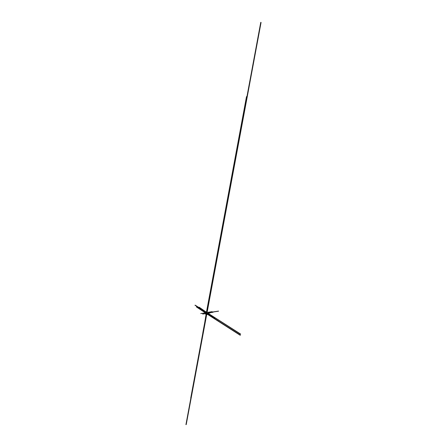 <?xml version="1.0" encoding="UTF-8"?>
<svg xmlns="http://www.w3.org/2000/svg" width="447" height="447" viewBox="0 0 447 447"><rect width="100%" height="100%" fill="white"/><g stroke="black" fill="none" stroke-linecap="round" stroke-linejoin="round"><path stroke-width="0.67" d="M206.285 313.895L206.643 313.733L206.212 313.436L206.531 312.542M206.821 312.755L206.514 312.559L207.062 312.654L206.872 313.682L240.464 335.183M207.224 308.441L206.564 312.47M206.38 312.531L207.006 312.604L207.19 311.593M206.754 312.699L260.752 22.35M206.598 314.627L206.643 313.733M206.648 313.783L205.279 320.79M206.693 313.766L206.525 313.196M206.475 312.565L206.754 312.732M206.676 312.889L206.743 312.509M206.659 311.967L206.676 312.598M206.346 312.626L206.67 312.922L206.721 312.632M206.514 313.302L206.598 312.945M206.832 311.486L206.48 313.431M206.575 312.704L206.24 314.643M206.592 312.833L206.251 314.649M205.642 317.795L206.626 312.57M206.553 313.649L206.497 313.353L205.424 314.045M206.737 312.688L206.631 313.464M206.894 311.85L185.924 424.65M206.385 313.498L206.05 313.336M214.834 318.99L206.52 313.638M205.391 318.275L206.274 313.543L240.145 335.244M206.056 313.375L206.374 313.632L206.492 313.017M206.296 314.001L206.223 313.453L206.112 314.14M206.441 312.57L206.626 311.581M202.625 314.029L206.274 313.476L206.089 314.464M206.486 312.341L240.369 334.16M206.587 312.598L194.948 305.234M218.259 321.147L206.212 313.436L246.498 96.597M206.318 314.604L206.559 312.649L207.196 314.526M205.117 320.192L204.966 320.84M206.648 312.447L190.735 398.031M206.402 313.503L206.335 313.833M206.207 314.403L206.447 313.196M206.469 313.297L206.279 313.621M206.866 311.302L206.492 313.202M206.575 312.76L206.631 312.481M206.659 311.207L206.38 312.621L206.665 311.218M206.62 313.258L206.95 311.263M206.698 312.716L206.626 312.224M206.575 313.705L206.346 313.269M206.631 313.738L206.33 313.543L204.91 321.298M206.413 313.554L206.14 314.777M206.402 314.414L206.665 313.716M206.559 313.57L206.48 314.129M206.548 313.559L206.302 314.643M206.542 313.598L206.609 313.313M206.492 313.364L214.119 318.264M196.401 306.949L206.564 313.66L208.408 303.396M206.587 312.609L214.649 318.275M206.737 312.699L198.876 307.257M206.548 312.57L206.385 313.431M206.559 312.632L206.665 312.09M206.62 312.894L206.877 311.43M206.648 313.045L206.682 312.727M206.581 313.034L206.788 312.202M206.575 313.23L206.508 313.582M206.637 313.179L206.352 314.71L206.62 313.168M206.626 312.855L206.302 314.682M206.676 312.749L206.531 313.459M206.497 313.503L206.29 314.671M206.643 313.14L206.581 313.492M205.816 317.443L206.872 311.766M206.883 311.637L206.542 313.537M206.777 312.196L206.548 313.425M206.609 313.179L206.894 311.643M205.771 317.42L206.475 313.626M206.587 313.213L206.654 312.861M206.57 313.297L206.86 311.76M206.665 312.811L206.927 311.548M206.743 312.151L206.497 313.392M206.67 312.855L206.71 312.554M206.548 313.14L206.832 311.604M206.967 310.9L206.877 311.542M206.575 313.135L206.844 311.626M206.536 313.185L206.659 312.526M206.626 312.788L206.978 310.911M206.643 312.777L206.726 312.47M206.693 312.805L206.38 314.47M206.648 312.738L206.609 313.04M206.704 312.811L206.391 314.481M206.71 312.777L206.369 314.638M206.698 312.771L206.374 314.576M206.631 312.693L206.559 313.062M206.564 313.269L205.799 317.431M206.615 313.297L205.849 317.465M206.564 313.33L206.631 312.978L206.581 313.341M206.587 313.302L206.52 313.66M206.961 311.363L206.609 313.336M206.631 313.062L206.57 313.408M206.648 312.978L206.358 314.582M206.631 312.967L206.687 312.676M206.643 312.934L206.603 313.224M206.654 312.85L206.358 314.526M206.615 313.051L206.927 311.464M206.503 313.375L206.732 312.168M206.592 312.906L206.548 313.207M206.603 312.978L206.916 311.33M206.587 312.939L206.637 312.643M206.62 312.827L206.307 314.492M206.587 312.872L206.279 314.515M206.559 312.995L206.268 314.571M206.514 313.235L205.754 317.404M206.609 312.822L206.296 314.487M206.698 311.235L206.408 312.637L206.715 311.246M206.458 312.665L206.737 311.257L206.464 312.671M206.743 311.263L206.475 312.682L206.749 311.268M205.978 314.783L206.257 313.375L206.089 314.856M206.581 313.096L206.514 313.442M206.43 313.487L206.363 314.051M207.056 312.682L214.962 318.225M206.967 311.922L206.838 312.447M206.564 314.604L206.721 313.76L206.553 314.593M206.944 313.693L215.147 318.94M206.793 314.079L186.226 424.561M208.721 303.351L207.207 311.805M206.721 312.425L206.939 311.537M207.084 312.419L206.771 312.464L207.011 311.19L206.765 312.464L206.995 311.179L206.743 312.464L206.978 311.168L207.006 312.431M207.184 311.721L207.017 312.615L240.682 334.105M195.261 305.189L206.676 312.475L246.822 96.641M206.883 313.621L218.572 321.097M209.174 312.66L207 312.989L207.509 314.476M206.598 314.364L191.042 397.953M206.324 313.61L205.737 313.995M206.698 312.47L206.955 311.151M206.927 313.397L214.426 318.214M206.52 314.358L205.43 320.147M206.86 312.526L199.183 307.212M206.704 314.431L206.844 313.688L206.693 314.425M207.123 311.682L206.955 312.582L207.134 311.688M207.157 311.581L206.967 312.593L207.145 311.559M207.274 310.855L206.955 312.582L207.067 311.224M207.19 311.386L207.285 310.861M206.084 317.376L206.643 314.392M206.112 317.381L206.654 314.403M206.257 313.202L196.708 306.91M206.821 313.721L206.128 317.392M206.682 314.587L206.162 317.415M207.235 311.419L207.006 312.604L207.184 311.498M206.81 313.744L206.67 314.532L206.844 313.688M207.006 312.604L207.263 311.218M206.754 313.755L206.62 314.498L206.782 313.733M206.978 312.598L207.224 311.285M206.609 314.442L206.737 313.76L206.62 314.448M205.955 317.744L206.581 314.526M206.676 314.006L206.061 317.353M206.81 312.492L207.045 311.213L206.816 312.492M206.872 313.682L261.076 22.434M206.374 314.275L206.302 314.744M206.536 313.716L206.346 314.772L206.553 313.727M206.564 313.727L206.369 314.789L206.587 313.727M206.592 313.721L206.402 314.805M206.676 313.721L206.447 314.733M206.436 312.347L209 298.49M206.995 313.023L213.068 312.107M206.967 313.185L213.04 312.263M206.268 313.47L206.145 314.135M206.207 314.47L206.022 315.487M224.154 218.019L218.611 247.828M207.011 312.934L218.544 311.196M206.268 313.151L205.888 313.207M206.38 313.615L202.826 332.747M207.028 312.827L218.561 311.09M207.442 307.033L206.497 312.218M206.363 313.61L205.519 318.141M206.263 312.771L200.72 313.548M207.995 312.285L212.152 311.671M206.162 313.548L202.96 314.029L206.263 313.503M206.916 313.431L210.196 312.939M206.335 313.615L206.223 314.207M206.436 313.649L206.335 314.191M206.67 312.369L206.777 311.799M206.665 312.475L206.81 311.553"/></g></svg>
